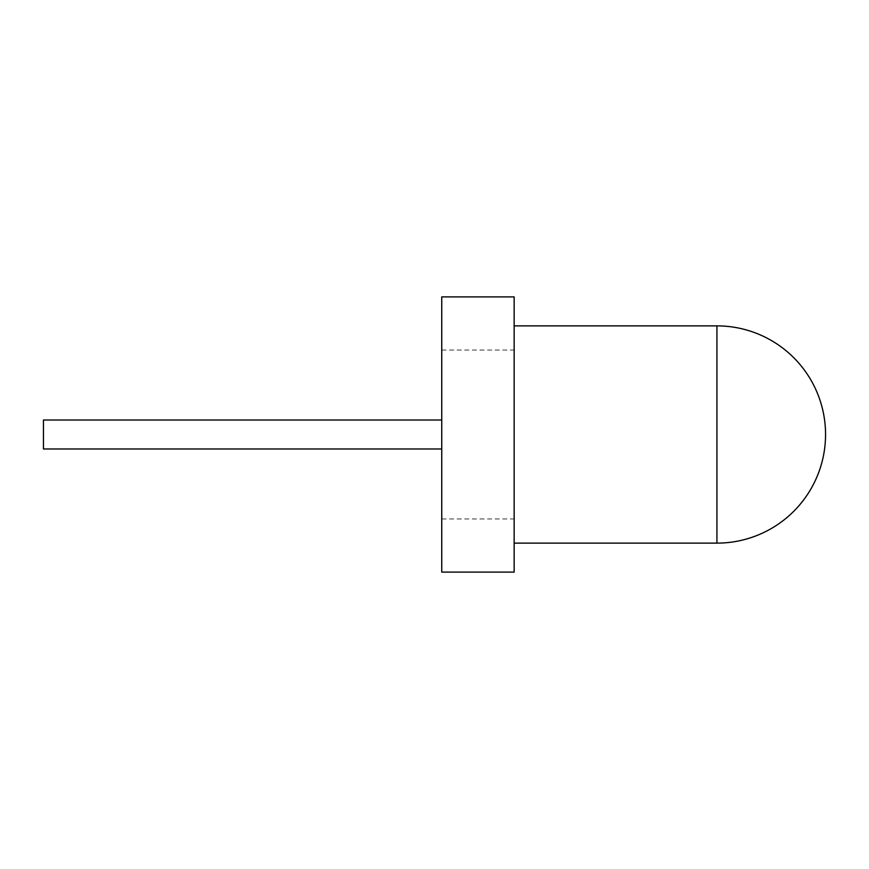 <?xml version="1.0" encoding="UTF-8"?>
<svg xmlns="http://www.w3.org/2000/svg" width="869" height="869" viewBox="0 0 869 869"><rect width="100%" height="100%" fill="white"/><g stroke="black" fill="none" stroke-linecap="round" stroke-linejoin="round"><path stroke-width="0.65" stroke-dasharray="4.34 3.26" d="M441.745 296.905L441.745 350.044L514.155 350.044L514.155 543.125L514.155 325.875L514.155 572.095M514.155 350.044L514.155 296.905M441.745 572.095L441.745 518.956L514.155 518.956M441.745 350.044L441.745 518.956M441.745 420.02L43.45 420.02L441.745 420.02L441.745 448.98L441.745 420.02L441.745 448.98L441.745 420.02L43.45 420.02L43.45 448.98L43.45 420.02L43.45 448.98L441.745 448.98M716.925 325.875L716.925 543.125"/><path stroke-width="1.3" d="M514.155 296.905L514.155 572.095L441.745 572.095L441.745 296.905L514.155 296.905M441.745 448.98L43.45 448.98L43.45 420.02L441.745 420.02M716.925 325.875A108.625 108.625 0 0 1 825.55 434.5A108.625 108.625 0 0 1 716.925 543.125L716.925 325.875L514.155 325.875M716.925 543.125L514.155 543.125"/></g></svg>
